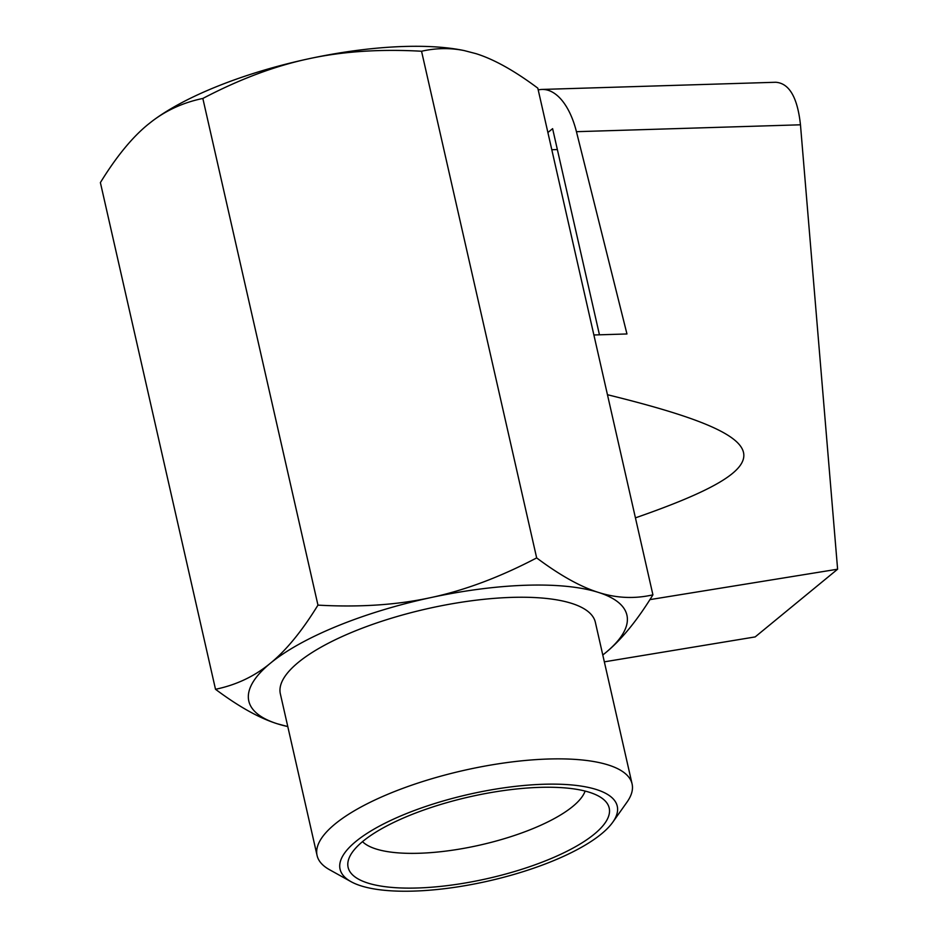 <?xml version="1.0" encoding="UTF-8"?>
<svg xmlns="http://www.w3.org/2000/svg" width="938" height="938" viewBox="0 0 938 938"><rect width="100%" height="100%" fill="white"/><g stroke="black" fill="none" stroke-linecap="round" stroke-linejoin="round"><path stroke-width="1.41" d="M585.124 791.074A116.324 36.359 -12.8 0 1 572.755 806.457A116.324 36.359 -12.8 0 1 459.643 849.078A116.324 36.359 -12.8 0 1 362.514 841.656M594.305 834.128A133.864 41.835 -12.8 0 1 439.523 886.504A133.864 41.835 -12.8 0 1 348.737 859.044A133.864 41.835 -12.8 0 1 469.387 796.878A133.864 41.835 -12.8 0 1 605.057 800.818A133.864 41.835 -12.8 0 1 594.305 834.128M413.611 891.1A142.13 44.426 167.2 0 0 612.784 822.192A142.13 44.426 167.2 0 0 468.824 794.357A142.13 44.426 167.2 0 0 351.023 881.673A142.13 44.426 167.2 0 0 413.611 891.1M612.784 822.192L626.994 802.131A161.512 50.476 167.2 0 0 632.083 783.934A161.512 50.476 167.2 0 0 463.395 770.497A161.512 50.476 167.2 0 0 317.079 855.503A161.512 50.476 167.2 0 0 329.531 869.714L351.023 881.673M317.079 855.503L280.356 693.874A161.512 50.476 -12.8 0 1 426.673 608.868A161.512 50.476 -12.8 0 1 595.36 622.316L632.083 783.934M287.778 726.563A193.873 60.595 -12.8 0 1 277.285 723.773A193.873 60.595 -12.8 0 1 270.379 663.236C286.231 650.315 302.095 630.946 317.959 605.127C359.512 607.461 397.184 604.94 430.964 597.565C464.767 590.342 500.013 577.128 536.665 557.911C559.904 575.287 580.493 586.789 598.444 592.417A193.873 60.595 -12.8 0 1 605.338 652.954A193.873 60.595 -12.8 0 1 602.782 654.994L605.338 652.954C621.191 640.033 637.054 620.663 652.918 594.844L537.814 88.16C514.575 70.784 493.986 59.293 476.035 53.665L464.345 50.617C450.369 47.756 436.111 47.967 421.549 51.238C379.996 48.905 342.335 51.438 308.555 58.813C274.74 66.023 239.507 79.238 202.843 98.455C183.836 102.383 166.987 109.934 152.296 121.084L147.981 124.484C132.129 137.405 116.265 156.775 100.389 182.593L215.506 689.278C236.27 684.998 254.561 676.321 270.379 663.236A193.873 60.595 -12.8 0 1 430.964 597.565A193.873 60.595 -12.8 0 1 598.444 592.417C616.418 598.198 634.58 599.007 652.918 594.844M287.79 726.575L277.285 723.773C259.334 718.145 238.744 706.654 215.506 689.278M317.959 605.127L202.843 98.455M536.665 557.911L421.549 51.238M152.378 121.025A193.873 60.595 -12.8 0 1 152.46 120.967A193.873 60.595 -12.8 0 1 308.555 58.813A193.873 60.595 -12.8 0 1 463.161 50.371L464.345 50.617M649.928 599.616L837.611 569.202L755.172 636.914L604.342 661.841M538.213 89.954A71.734 36.078 88.2 0 1 542 89.438A71.734 36.078 88.2 0 1 576.436 131.683L626.959 333.963L593.883 334.983M635.436 517.858C787.31 464.967 781.049 437.389 607.461 394.722M837.611 569.202L800.466 124.801C797.499 97.423 789.257 83.248 775.738 82.263L542 89.438M599.452 334.807L552.611 128.658L547.886 132.539M551.79 149.728L557.36 149.552M576.436 131.683L800.466 124.801"/></g></svg>
